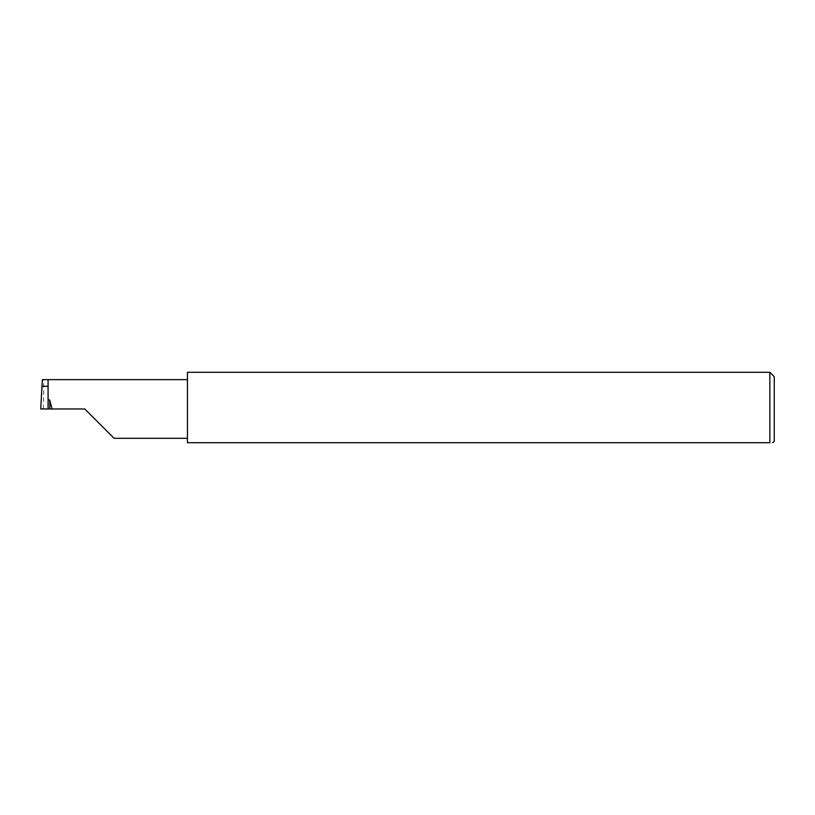<?xml version="1.0" encoding="UTF-8"?>
<svg xmlns="http://www.w3.org/2000/svg" width="815" height="815" viewBox="0 0 815 815"><rect width="100%" height="100%" fill="white"/><g stroke="black" fill="none" stroke-linecap="round" stroke-linejoin="round"><path stroke-width="0.61" stroke-dasharray="4.08 3.06" d="M769.849 372.292L769.849 442.708L187.45 442.708L187.45 372.292M40.75 408.967L84.76 408.967M43.307 408.967C43.867 394.46 43.867 378.333 43.307 379.637L42.441 379.637M48.085 400.776L48.085 379.637L43.307 379.637M774.25 376.693L774.25 441.241M772.783 442.708L771.999 442.708M187.45 408.967L187.45 438.297L187.45 408.967"/><path stroke-width="1.22" d="M84.76 408.967L114.09 438.297L84.76 408.967L114.09 438.297L84.76 408.967L48.085 408.967L48.085 379.637L42.441 379.637L41.983 386.269L47.647 386.269M48.085 382.948L48.085 400.776C48.472 399.615 49.043 399.442 49.776 400.267L52.058 408.967M772.783 442.708L774.25 441.241L774.25 376.693L769.849 372.292L769.849 442.708L187.45 442.708L187.45 372.292L769.849 372.292M48.085 408.967L40.75 408.967L41.983 386.269M769.849 442.708C773.71 442.708 773.71 442.708 769.849 442.708C773.71 442.708 773.71 442.708 769.849 442.708M49.776 400.267L49.776 408.967M48.085 379.637L187.45 379.637M114.09 438.297L187.45 438.297"/></g></svg>
